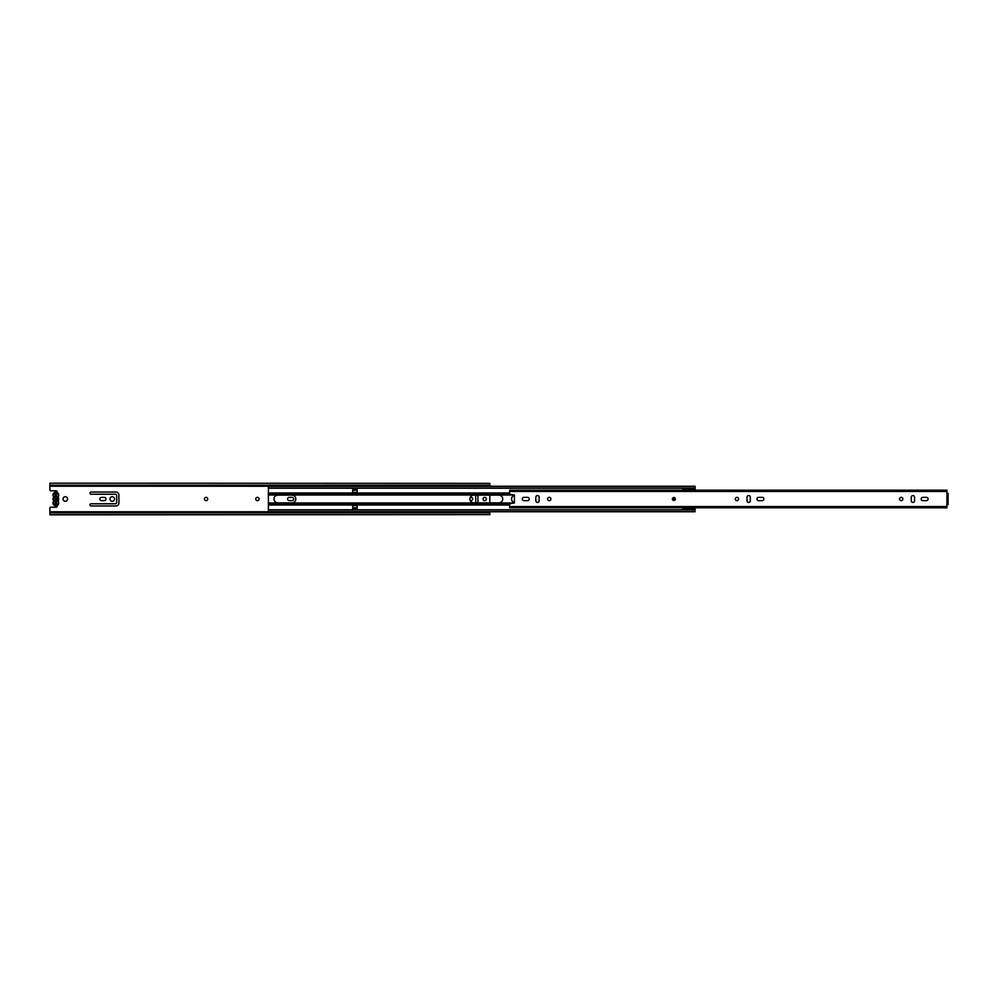 <?xml version="1.0" encoding="UTF-8"?>
<svg xmlns="http://www.w3.org/2000/svg" width="998" height="998" viewBox="0 0 998 998"><rect width="100%" height="100%" fill="white"/><g stroke="black" fill="none" stroke-linecap="round" stroke-linejoin="round"><path stroke-width="1.5" d="M67.565 499A2.27 2.27 0 0 0 65.294 496.73A2.27 2.27 0 0 0 63.024 499A2.27 2.27 0 0 0 65.294 501.27A2.27 2.27 0 0 0 67.565 499M207.721 499A1.647 1.647 0 0 0 206.075 497.353A1.647 1.647 0 0 0 204.428 499A1.647 1.647 0 0 0 206.075 500.647A1.647 1.647 0 0 0 207.721 499M259.056 499A1.647 1.647 0 0 0 257.397 497.353A1.647 1.647 0 0 0 255.75 499A1.647 1.647 0 0 0 257.397 500.647A1.647 1.647 0 0 0 259.056 499M89.982 504.863A1.098 1.098 0 0 0 91.08 505.961L115.968 505.961A2.932 2.932 0 0 0 118.899 503.029L118.899 494.971A2.932 2.932 0 0 0 115.968 492.039L91.08 492.039A1.098 1.098 0 0 0 89.982 493.137A1.098 1.098 0 0 0 91.08 494.235L115.232 494.235A1.472 1.472 0 0 1 116.691 495.707L116.691 502.293A1.472 1.472 0 0 1 115.232 503.765L91.08 503.765A1.098 1.098 0 0 0 89.982 504.863M99.875 499A1.609 1.609 0 0 0 101.484 500.609L104.341 500.609A1.609 1.609 0 0 0 105.95 499A1.609 1.609 0 0 0 104.341 497.391L101.484 497.391A1.609 1.609 0 0 0 99.875 499M114.496 499A2.27 2.27 0 0 0 112.225 496.73A2.27 2.27 0 0 0 109.955 499A2.27 2.27 0 0 0 112.225 501.27A2.27 2.27 0 0 0 114.496 499M287.574 499A1.609 1.609 0 0 0 289.183 500.609L292.052 500.609A1.609 1.609 0 0 0 293.662 499A1.609 1.609 0 0 0 292.052 497.391L289.183 497.391A1.609 1.609 0 0 0 287.574 499M470.021 499.973A1.534 1.534 0 0 0 472.753 499A1.534 1.534 0 0 0 470.021 498.027M486.35 499A1.647 1.647 0 0 0 484.704 497.353A1.647 1.647 0 0 0 483.057 499A1.647 1.647 0 0 0 484.704 500.647A1.647 1.647 0 0 0 486.35 499M475.722 495.145L475.722 502.855M477.917 502.855L477.917 495.145M57.073 492.451A1.098 1.098 0 0 0 56.138 490.791L50.636 490.791A0.736 0.736 0 0 1 49.9 490.055L49.9 486.213L489.831 486.263M49.9 514.644L489.831 514.644L49.9 514.843L49.9 507.945A0.736 0.736 0 0 1 50.636 507.209L56.138 507.209A1.098 1.098 0 0 0 57.073 505.549M489.831 495.145L489.831 502.855M489.831 511.737L49.9 511.787M489.831 483.356L49.9 483.157L489.831 483.356L489.831 486.213M49.9 486.213L49.9 483.356M489.831 514.644L489.831 511.787M56.237 504.24L56.237 503.491L55.501 504.24M56.237 493.499L56.237 503.491M56.237 494.509L55.501 494.509L55.501 503.491M55.501 494.509L55.501 493.499M57.834 500.534L58.358 495.045C56.699 491.827 55.04 491.827 53.368 495.045L54.054 497.016L53.368 502.955C55.04 505.924 56.699 505.924 58.358 502.955L58.121 501.208A2.857 2.857 0 0 1 55.863 505.824A2.857 2.857 0 0 1 53.605 501.208L53.605 501.208A2.857 2.857 0 0 0 55.863 505.824A2.857 2.857 0 0 0 58.121 501.208L58.121 500.759A2.857 2.857 0 0 0 58.121 497.241L58.121 496.792A2.857 2.857 0 0 0 55.863 492.176A2.857 2.857 0 0 0 53.605 496.792L53.605 497.241A2.857 2.857 0 0 0 53.605 500.759L53.68 500.921M56.412 496.717A2.345 2.345 0 0 1 56.412 501.283L56.412 499.861A1.023 1.023 0 0 0 56.412 498.139L56.412 493.499L55.314 493.499L55.314 498.139A1.023 1.023 0 0 0 55.314 499.861L55.314 501.283A2.345 2.345 0 0 1 55.314 496.717M56.412 501.283L56.412 504.501L55.314 504.501L55.314 501.283M675.347 499A1.472 1.472 0 0 0 673.875 497.528A1.472 1.472 0 0 0 672.403 499A1.472 1.472 0 0 0 673.875 500.472A1.472 1.472 0 0 0 675.347 499M522.316 499A1.647 1.647 0 0 0 523.962 500.647L527.555 500.647A1.647 1.647 0 0 0 529.214 499A1.647 1.647 0 0 0 527.555 497.353L523.962 497.353A1.647 1.647 0 0 0 522.316 499M550.871 499A1.647 1.647 0 0 0 549.224 497.353A1.647 1.647 0 0 0 547.578 499A1.647 1.647 0 0 0 549.224 500.647A1.647 1.647 0 0 0 550.871 499M738.582 499A1.647 1.647 0 0 0 736.936 497.353A1.647 1.647 0 0 0 735.277 499A1.647 1.647 0 0 0 736.936 500.647A1.647 1.647 0 0 0 738.582 499M756.946 499A1.647 1.647 0 0 0 758.592 500.647L762.185 500.647A1.647 1.647 0 0 0 763.844 499A1.647 1.647 0 0 0 762.185 497.353L758.592 497.353A1.647 1.647 0 0 0 756.946 499M902.828 499A1.647 1.647 0 0 0 901.169 497.353A1.647 1.647 0 0 0 899.522 499A1.647 1.647 0 0 0 901.169 500.647A1.647 1.647 0 0 0 902.828 499M921.191 499A1.647 1.647 0 0 0 922.838 500.647L926.431 500.647A1.647 1.647 0 0 0 928.078 499A1.647 1.647 0 0 0 926.431 497.353L922.838 497.353A1.647 1.647 0 0 0 921.191 499M535.839 497.204L535.839 500.796A1.647 1.647 0 0 0 537.498 502.443A1.647 1.647 0 0 0 539.145 500.796L539.145 497.204A1.647 1.647 0 0 0 537.498 495.557A1.647 1.647 0 0 0 535.839 497.204M747.015 497.204L747.015 500.796A1.647 1.647 0 0 0 748.662 502.443A1.647 1.647 0 0 0 750.309 500.796L750.309 497.204A1.647 1.647 0 0 0 748.662 495.557A1.647 1.647 0 0 0 747.015 497.204M911.261 497.204L911.261 500.796A1.647 1.647 0 0 0 912.908 502.443A1.647 1.647 0 0 0 914.555 500.796L914.555 497.204A1.647 1.647 0 0 0 912.908 495.557A1.647 1.647 0 0 0 911.261 497.204M509.629 507.795L509.629 503.79L514.394 502.942L514.394 495.058L509.629 494.21L509.629 490.205L946.927 490.205L946.927 507.795L509.629 507.745L946.927 507.795M946.927 493.386L948.1 493.386L948.1 504.614L946.927 504.614M674.611 499A0.736 0.736 0 0 1 673.875 499.736A0.736 0.736 0 0 1 673.139 499A0.736 0.736 0 0 1 673.875 498.264A0.736 0.736 0 0 1 674.611 499M469.896 499A3.855 3.855 0 0 0 473.738 502.855L498.888 502.855A3.855 3.855 0 0 0 502.743 499A3.855 3.855 0 0 0 498.888 495.145L473.738 495.145A3.855 3.855 0 0 0 469.896 499M514.394 495.282A3.855 3.855 0 0 0 514.394 502.718M277.818 495.145A3.855 3.855 0 0 0 273.976 499A3.855 3.855 0 0 0 277.818 502.855L291.977 502.855A3.855 3.855 0 0 0 295.82 499A3.855 3.855 0 0 0 291.977 495.145L277.818 495.145M268.4 486.338L268.4 509.791L695.132 509.791L695.132 507.795M268.4 487.985L695.132 487.985L695.132 490.205M357.122 490.193L357.122 489.319L352.718 489.319L352.718 492.401L357.122 492.401L357.122 489.469L356.386 490.205L357.122 489.469M272.803 485.465L271.73 486.338M695.132 487.985L695.132 486.338M352.718 507.807L352.718 508.681L357.122 508.681L357.122 505.599L352.718 505.599L352.718 508.531L352.718 507.795L357.122 507.795L357.122 508.531L357.122 507.807M695.132 511.662L693.959 507.795M268.4 511.662L268.4 510.015L695.132 510.015M682.931 489.407L682.931 488.209L268.4 488.209L695.132 488.209L693.959 488.209L693.959 489.407L682.931 489.407L682.931 490.205M268.4 510.015L682.931 509.791L682.931 507.795M272.803 512.535L271.73 511.662M352.718 489.469L352.718 490.205L352.718 489.469L356.386 489.469M357.122 508.531L356.386 507.795M353.454 507.795L353.454 508.531L356.386 508.531M353.454 508.531L352.718 508.531M353.454 489.469L353.454 490.205L356.386 490.205M353.454 490.205L352.718 490.205M693.959 490.205L693.959 489.407M56.786 498.538L56.786 499.462M49.9 512.822L489.831 512.822M49.9 485.178L489.831 485.178M56.786 492.725L54.952 492.725M54.117 493.262L53.368 495.045M509.629 506.547L946.927 506.547M509.629 491.453L946.927 491.453M674.236 499L673.513 499L674.236 499M268.4 494.996L514.394 494.996M268.4 503.004L514.394 503.004M268.4 492.987L509.629 492.987M268.4 505.013L509.629 505.013M268.4 504.901L509.629 504.901M268.4 503.741L509.641 503.741M268.4 493.099L509.629 493.099M268.4 494.26L509.641 494.26M682.931 508.593L693.959 508.593M693.959 509.641L682.931 509.641M682.931 488.359L693.959 488.359M509.629 490.205L946.927 490.205M268.4 486.263L695.132 486.263M268.4 511.737L695.132 511.737"/></g></svg>
